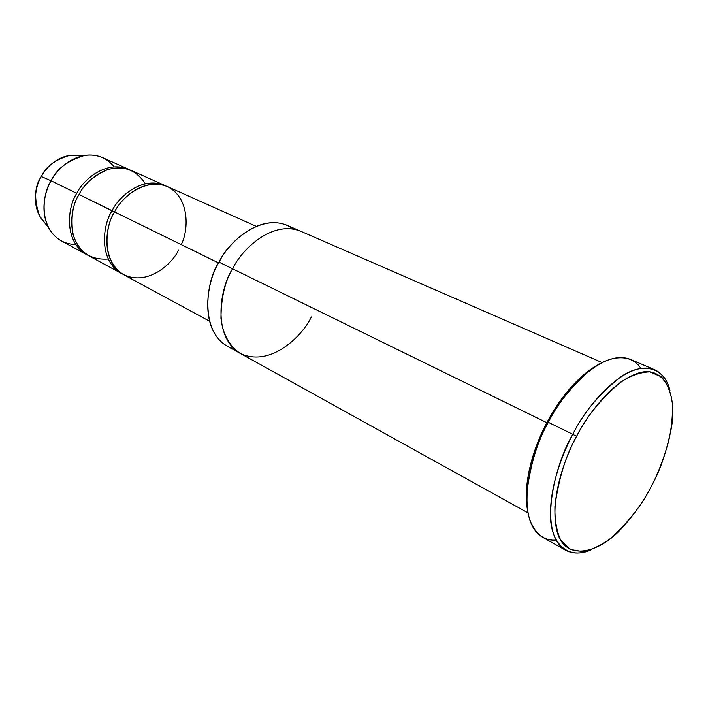 <?xml version="1.0" encoding="UTF-8"?>
<svg xmlns="http://www.w3.org/2000/svg" width="708" height="708" viewBox="0 0 708 708"><rect width="100%" height="100%" fill="white"/><g stroke="black" fill="none" stroke-linecap="round" stroke-linejoin="round"><path stroke-width="1.06" d="M576.551 436.367C587.782 414.711 611.464 382.108 638.014 373.178C665.007 364.195 677.751 396.108 671.096 429.322C666.201 452.916 659.564 471.979 651.192 486.529C657.679 474.502 663.467 459.536 668.547 441.642C671.361 429.305 672.68 416.985 672.52 404.684C671.113 392.967 667.414 383.683 661.44 376.842L649.776 371.868C640.439 372.151 630.748 375.576 620.677 382.134C600.773 399.046 586.065 417.118 576.551 436.367C565.993 454.899 558.789 478.157 554.939 506.131C554.559 519.353 556.479 530.699 560.701 540.177L570.188 549.461L582.994 551.612C592.614 549.523 602.154 544.859 611.606 537.62C629.757 520.486 642.952 503.459 651.192 486.529C644.935 499.228 635.501 512.725 622.872 527.018C601.092 552.249 566.011 563.019 557.258 532.159C549.019 501.521 564.338 458.625 576.551 436.367L572.834 434.323L576.551 436.367M670.034 390.869C664.75 366.992 642.802 361.7 621.066 376.665C599.003 394.064 582.923 413.277 572.834 434.323C585.684 407.073 625.651 358.487 654.67 369.735C662.325 373.266 667.449 380.311 670.034 390.869M654.67 369.735L630.279 359.337C600.756 347.867 561.001 395.524 548.364 422.357L547.213 422.012C536.239 442.164 522.38 479.006 527.363 509.424C522.38 479.006 536.239 442.164 547.213 422.012C557.063 403.321 575.631 376.647 599.048 364.204C575.631 376.647 557.063 403.321 547.213 422.012L548.364 422.357C557.169 404.259 571.037 386.922 589.976 370.319C608.703 355.434 630.562 352.584 640.837 368.328M300.369 231.1L287.014 225.277C257.986 213.533 227.41 244.18 219.091 262.19C227.365 242.375 265.049 208.533 293.501 229.082M128.75 169.327L102.563 157.61C79.199 147.857 56.755 168.46 51.126 180.797L76.774 193.381C82.535 180.744 105.324 159.557 128.75 169.327L129.909 169.876C106.395 158.822 82.526 180.496 76.774 193.381C68.039 205.364 62.667 242.242 87.792 255.199L86.65 254.614C62.649 240.835 68.295 205.258 76.774 193.381L51.126 180.797C56.233 169.132 67.481 160.654 84.88 155.371C96.686 153.786 106.448 157.601 114.174 166.814M84.88 155.371L69.455 155.45C54.914 159.84 45.542 166.867 41.33 176.522L51.126 180.797L41.33 176.522C45.923 167.522 59.587 153.238 77.623 155.406M108.2 259.022C90.358 260.252 78.606 251.942 72.951 234.109C70.658 217.276 72.694 204.081 79.066 194.505C83.606 184.708 92.837 176.504 106.749 169.902C122.988 164.911 135.865 169.531 145.361 183.753M178.513 250.172C172.566 263.341 148.22 286.342 123.661 274.669C100.182 260.34 105.864 224.666 114.581 211.931C120.82 198.665 143.671 177.372 167.194 186.514C190.098 197.523 188.682 230.587 181.23 244.623M114.519 212.046L112.138 210.727C103.164 223.153 97.359 261.155 122.608 274.058L121.395 273.438C97.35 259.624 103.448 223.029 112.138 210.727C118.103 197.691 141.343 175.681 164.822 185.452L166.053 186.036C142.503 174.867 118.094 197.408 112.138 210.727L79.066 194.505L114.519 212.046M556.063 540.089C536.363 541.779 524.823 520.008 526.876 492.733C530.407 464.253 537.576 440.792 548.364 422.357L572.834 434.323L548.364 422.357C531.956 448.606 512.857 519.238 542.496 537.177L565.577 550.213C536.469 532.566 556.249 461.032 572.834 434.323C562.586 453.527 550.452 484.378 550.435 514.282C550.178 544.496 568.913 560.444 591.702 549.55C581.896 553.922 573.188 554.134 565.577 550.213M232.569 268.792C224.994 281.253 221.126 297.767 220.958 318.334C222.542 333.264 229.383 346.628 240.809 353.69C271.483 367.505 303.113 334.902 311.343 316.945C303.113 334.902 271.483 367.505 240.809 353.69C229.383 346.628 222.542 333.264 220.949 318.334C221.126 297.767 224.994 281.253 232.569 268.792L219.091 262.19L232.569 268.792C240.986 250.579 271.748 219.542 300.714 231.251C271.748 219.533 240.986 250.579 232.569 268.792L546.85 422.703L232.569 268.792C220.719 286.156 210.975 336.167 240.384 353.46L527.903 512.813M256.19 226.312L167.309 186.567C143.83 176.796 120.555 198.859 114.581 211.931L218.657 262.987L114.581 211.931C105.873 224.25 99.74 260.916 123.785 274.739L209.391 321.122M164.822 185.452L131.086 170.371C107.66 160.601 84.836 181.841 79.066 194.505C70.57 206.409 64.897 242.056 88.898 255.836L121.395 273.438M234.286 349.053C197.921 338.318 205.55 280.226 219.091 262.19C207.347 279.35 197.842 328.893 227.312 346.212L240.056 353.274M44.515 222.489C30.426 208.019 35.595 185.514 41.33 176.522C34.435 186.292 33.851 199.444 39.586 215.984L44.515 222.489M75.791 244.57C64.03 244.189 55.065 238.755 48.896 228.277C39.515 210.471 45.383 190.611 51.126 180.797C42.807 192.381 37.48 227.215 61.428 240.95L86.65 254.614M300.714 231.242L602.065 362.567M39.586 215.984L48.896 228.277"/></g></svg>
